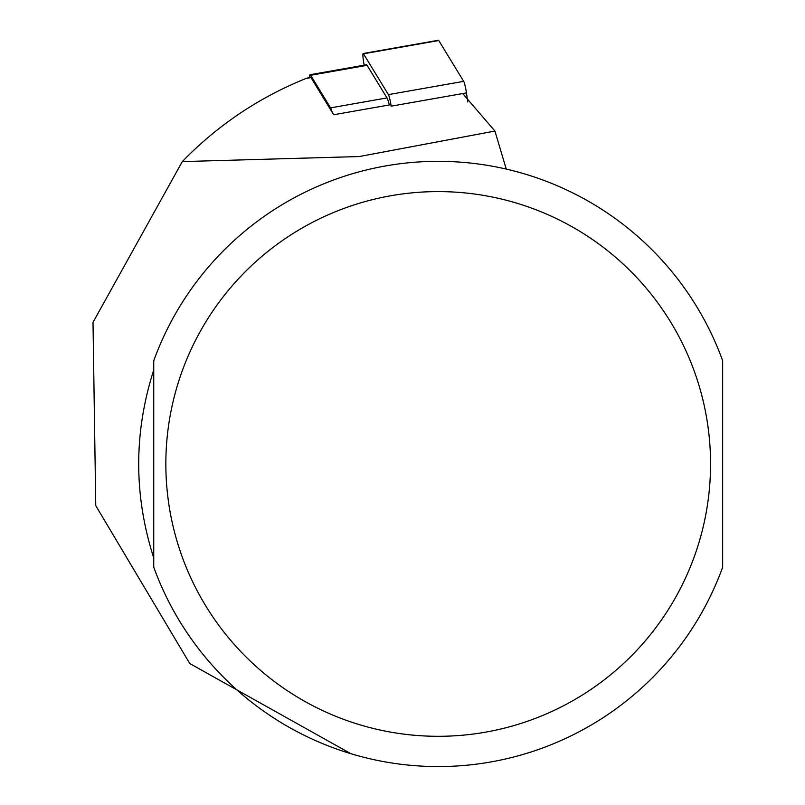 <?xml version="1.0" encoding="UTF-8"?>
<svg xmlns="http://www.w3.org/2000/svg" width="805" height="805" viewBox="0 0 805 805"><rect width="100%" height="100%" fill="white"/><g stroke="black" fill="none" stroke-linecap="round" stroke-linejoin="round"><path stroke-width="1.21" d="M506.254 169.09L494.924 131.064L359.201 156.552L182.292 161.594L186.74 157.066C221.214 122.843 260.971 96.64 306.021 78.467L310.438 77.109A16.945 1.771 80 0 1 310.992 77.592L333.683 114.753L390.928 104.66M350.859 753.681L189.759 663.521L95.755 505.641L93.008 322.352L182.292 161.594M462.694 93.561L494.924 131.064M153.745 369.948C133.69 432.617 133.69 495.286 153.745 557.956L153.745 369.948M722.659 360.71L722.659 567.193A302.61 302.61 0 0 1 153.745 567.193L153.745 360.71A302.61 302.61 0 0 1 722.659 360.71A302.61 302.61 0 0 0 153.745 360.71M309.482 77.28A19.37 2.023 -100 0 1 310.026 74.724A19.37 2.023 -100 0 1 310.65 75.278L330.553 107.87A19.37 2.023 80 0 1 332.244 112.398M310.026 74.724L366.456 64.772A19.37 2.023 80 0 1 367.08 65.326L386.984 97.918A19.37 2.023 -100 0 1 389.348 104.942M364.101 65.185L363.447 60.778A9.68 1.016 80 0 1 363.156 53.522A9.68 1.016 80 0 1 363.478 53.804L388.402 94.628A9.68 1.016 80 0 1 391.16 106.169L466.447 92.897L467.786 101.953M438.242 40.612A9.68 1.016 80 0 1 438.443 40.25A9.68 1.016 80 0 1 438.755 40.522L463.68 81.355A9.68 1.016 80 0 1 466.447 92.897M310.992 77.592L306.021 78.467M710.553 463.952A272.352 272.352 0 0 1 302.026 699.817A272.352 272.352 0 0 1 302.026 228.087A272.352 272.352 0 0 1 710.553 463.952M330.553 107.87L386.984 97.918M310.65 75.278L367.08 65.326M388.402 94.628L463.68 81.355M363.478 53.804L438.755 40.522M363.156 53.522L438.443 40.25"/></g></svg>
